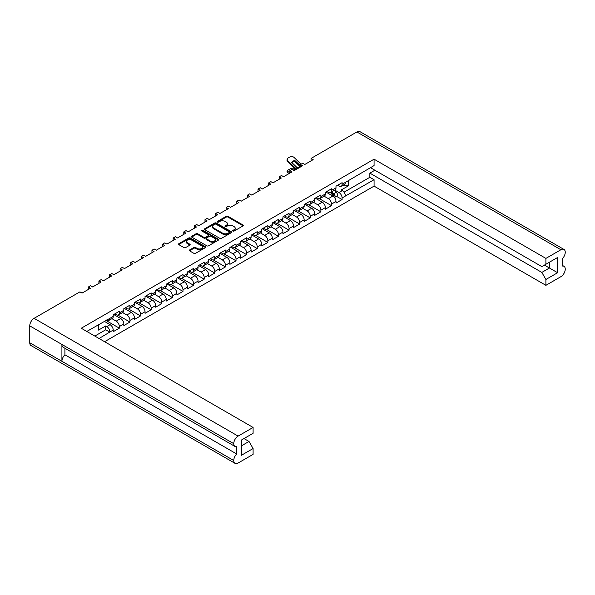 <?xml version="1.0" encoding="UTF-8"?>
<svg xmlns="http://www.w3.org/2000/svg" width="595" height="595" viewBox="0 0 595 595"><rect width="100%" height="100%" fill="white"/><g stroke="black" fill="none" stroke-linecap="round" stroke-linejoin="round"><path stroke-width="0.89" d="M232.942 231.061A0.826 0.476 0 0 0 234.11 231.061L242.976 225.936A1.183 0.684 0 0 0 243.318 225.46A1.183 0.684 0 0 0 242.976 224.977L227.959 216.305A1.183 0.684 0 0 0 226.286 216.305L217.42 221.422A0.826 0.476 0 0 0 218.588 222.099L219.741 221.437A3.778 2.179 0 0 1 225.074 221.437L226.331 222.158A3.778 2.179 0 0 1 227.431 223.698A3.778 2.179 0 0 1 226.331 225.245L225.185 225.907A0.826 0.476 0 0 0 226.353 226.576L227.498 225.914A3.778 2.179 0 0 1 232.838 225.914L234.088 226.636A3.778 2.179 0 0 1 235.196 228.183A3.778 2.179 0 0 1 234.088 229.722L232.942 230.384A0.826 0.476 0 0 0 232.942 231.061L232.942 230.384M193.873 247.498L189.656 249.93A1.183 0.684 0 0 0 189.314 250.413A1.183 0.684 0 0 0 189.656 250.889L193.873 253.321A1.183 0.684 0 0 0 195.539 253.321L205.387 247.639A1.183 0.684 0 0 0 205.736 247.156A1.183 0.684 0 0 0 205.387 246.68L190.37 238.007A1.183 0.684 0 0 0 188.697 238.007L178.857 243.69A1.183 0.684 0 0 0 178.507 244.173A1.183 0.684 0 0 0 178.857 244.657L183.944 247.594A1.183 0.684 0 0 0 185.61 247.594L189.827 245.162A1.183 0.684 0 0 0 190.169 244.679A1.183 0.684 0 0 0 189.827 244.195L187.306 242.738A3.154 1.822 0 0 1 186.376 241.451A3.154 1.822 0 0 1 188.325 239.77A3.154 1.822 0 0 1 191.768 240.164L201.653 245.869A3.154 1.822 0 0 1 202.575 247.156A3.154 1.822 0 0 1 200.627 248.844A3.154 1.822 0 0 1 197.19 248.45L195.539 247.498A1.183 0.684 0 0 0 193.873 247.498L193.873 248.279L189.656 250.711A1.183 0.684 0 0 0 189.53 250.8M79.931 291.862L34.101 318.325L238.104 436.105L253.098 427.448L81.262 328.239L374.069 159.192L545.905 258.401L560.899 249.744L356.896 131.964L311.066 158.426L313.171 159.638L304.811 164.473L302.699 163.253L300.46 164.547L302.565 165.767L294.205 170.594L292.093 169.374L289.847 170.676L291.959 171.888L283.592 176.715L281.487 175.503L279.241 176.797L281.353 178.017L272.986 182.844L270.881 181.624L268.635 182.918L270.74 184.138L262.38 188.965L260.268 187.752L258.029 189.046L260.134 190.266L251.767 195.093L249.662 193.873L247.416 195.167L249.528 196.387L241.161 201.214L239.056 200.002L236.81 201.296L238.915 202.508L230.555 207.343L228.443 206.123L226.204 207.417L228.309 208.637L219.949 213.464L217.837 212.251L215.591 213.546L217.703 214.758L209.336 219.592L207.231 218.372L204.985 219.667L207.097 220.886L198.73 225.713L196.625 224.493L194.379 225.795L196.484 227.007L188.124 231.842L186.012 230.622L183.773 231.916L185.878 233.136L177.511 237.963L175.406 236.743L173.16 238.045L175.272 239.257L166.905 244.084L164.8 242.872L162.554 244.166L164.659 245.385L156.299 250.212L154.187 248.993L151.948 250.287L154.053 251.507L145.693 256.333L143.581 255.121L141.335 256.415L143.447 257.635L135.08 262.462L132.975 261.242L130.729 262.536L132.841 263.756L124.474 268.583L122.369 267.371L120.123 268.665L122.228 269.877L113.868 274.712L111.756 273.492L109.517 274.786L111.622 276.006L103.255 280.833L101.15 279.62L98.904 280.914L101.016 282.127L92.649 286.961L90.544 285.741L88.298 287.035L90.403 288.255L82.043 293.082L79.931 291.862M204.806 229.67L219.823 238.342A1.183 0.684 0 0 0 221.489 238.342L231.336 232.66A1.183 0.684 0 0 0 231.678 232.176A1.183 0.684 0 0 0 231.336 231.693L216.32 223.028A1.183 0.684 0 0 0 214.646 223.028L204.806 228.711A1.183 0.684 0 0 0 204.457 229.194A1.183 0.684 0 0 0 204.806 229.67M218.358 240.149A1.183 0.684 0 0 0 218.707 239.666A1.183 0.684 0 0 0 218.358 239.183L203.096 230.369A0.826 0.476 0 0 0 201.928 231.046L208.265 234.705A1.183 0.684 0 0 1 208.614 235.189A1.183 0.684 0 0 1 208.265 235.672L205.468 237.286A1.183 0.684 0 0 1 203.802 237.286L197.711 233.768A1.183 0.684 0 0 0 196.045 233.768L191.828 236.2A1.183 0.684 0 0 0 191.486 236.684A1.183 0.684 0 0 0 191.828 237.16L206.844 245.832A1.183 0.684 0 0 0 208.518 245.832L218.358 240.149M88.298 289.475L88.298 287.035M98.904 283.346L98.904 280.914M109.517 277.225L109.517 274.786M120.123 271.097L120.123 268.665M130.729 264.976L130.729 262.536M141.335 258.847L141.335 256.415M151.948 252.726L151.948 250.287M162.554 246.598L162.554 244.166M173.16 240.477L173.16 238.045M183.773 234.348L183.773 231.916M194.379 228.227L194.379 225.795M204.985 222.099L204.985 219.667M215.591 215.978L215.591 213.546M226.204 209.857L226.204 207.417M236.81 203.728L236.81 201.296M247.416 197.607L247.416 195.167M258.029 191.478L258.029 189.046M268.635 185.357L268.635 182.918M279.241 179.229L279.241 176.797M289.847 173.108L289.847 170.676M300.46 166.979L300.46 164.547M311.066 160.858L311.066 158.426M99.045 338.503L109.919 331.988A4.425 2.551 60 0 0 106.795 326.573L105.709 325.941L98.532 330.084L98.532 324.669M104.586 341.709L374.069 186.123L545.905 285.332L560.899 276.675A6.158 3.555 120 0 0 565.25 269.133L565.25 269.133A6.158 3.555 120 0 0 563.978 266.3A6.158 3.555 120 0 0 562.26 266.077L562.26 258.773A6.158 3.555 120 0 0 565.25 252.273L565.25 252.25A6.158 3.555 120 0 0 563.978 249.439A6.158 3.555 120 0 0 560.899 249.744M348.365 180.426L348.365 185.848L341.188 189.991L342.281 190.616A4.425 2.551 -120 0 1 345.405 196.038L374.069 179.72L374.069 186.123M336.487 196.305L342.11 199.548L342.11 197.942A4.425 2.551 60 0 0 338.979 192.52L334.702 190.05M342.11 199.548L335.989 203.081L335.989 201.474L331.497 204.063L331.497 205.669L325.383 209.202L325.383 207.596L320.891 210.184L320.891 211.798L314.77 215.331L314.77 213.724L310.285 216.312L310.285 217.919L304.164 221.452L304.164 219.845L299.679 222.433L299.679 224.047L293.558 227.58L293.558 225.966L289.066 228.562L289.066 230.168L282.945 233.701L282.945 232.095L278.46 234.683L278.46 236.297L272.339 239.83L272.339 238.216L267.854 240.811L267.854 242.418L261.733 245.951L261.733 244.344L257.241 246.932L257.241 248.546L251.127 252.079L251.127 250.465L246.635 253.061L246.635 254.667L240.514 258.2L240.514 256.594L236.029 259.182L236.029 260.796L229.908 264.329L229.908 262.715L225.423 265.311L225.423 266.917L219.302 270.45L219.302 268.843L214.81 271.432L214.81 273.038L208.689 276.578L208.689 274.964L204.204 277.553L204.204 279.167L198.083 282.699L198.083 281.093L193.598 283.681L193.598 285.288L187.477 288.82L187.477 287.214L182.985 289.802L182.985 291.416L176.871 294.949L176.871 293.335L172.379 295.931L172.379 297.537L166.258 301.07L166.258 299.464L161.773 302.052L161.773 303.666L155.652 307.199L155.652 305.585L151.167 308.18L151.167 309.787L145.046 313.32L145.046 311.713L140.554 314.301L140.554 315.915L134.433 319.448L134.433 317.834L129.948 320.43L129.948 322.036L123.827 325.569L123.827 323.963L119.342 326.551L119.342 328.165L113.221 331.698L113.221 330.084L109.919 331.988M109.919 318.325L113.221 316.421A4.425 2.551 60 0 1 112.306 318.451L109.004 320.355A4.425 2.551 60 0 0 109.919 318.325L86.803 331.437M113.221 316.421L113.221 314.815L119.342 311.282L119.342 312.888A4.425 2.551 60 0 1 118.427 314.911A4.425 2.551 60 0 1 116.211 314.696L114.82 313.892M119.342 312.888L123.827 310.3L123.827 308.686L129.948 305.153L129.948 306.767A4.425 2.551 60 0 1 129.033 308.79A4.425 2.551 60 0 1 126.817 308.574L125.426 307.764M129.948 306.767L134.433 304.171L134.433 302.565L140.554 299.032L140.554 300.639A4.425 2.551 60 0 1 139.639 302.669A4.425 2.551 60 0 1 137.43 302.446L136.032 301.643M140.554 300.639L145.046 298.05L145.046 296.436L151.167 292.904L151.167 294.518A4.425 2.551 60 0 1 150.245 296.541A4.425 2.551 60 0 1 148.036 296.325L146.645 295.514M151.167 294.518L155.652 291.922L155.652 290.315L161.773 286.783L161.773 288.389A4.425 2.551 60 0 1 160.858 290.42A4.425 2.551 60 0 1 158.642 290.196L157.251 289.393M161.773 288.389L166.258 285.801L166.258 284.194L172.379 280.654L172.379 282.268A4.425 2.551 60 0 1 171.464 284.291A4.425 2.551 60 0 1 169.255 284.075L167.857 283.272M172.379 282.268L176.871 279.68L176.871 278.066L182.985 274.533L182.985 276.139A4.425 2.551 60 0 1 182.07 278.17A4.425 2.551 60 0 1 179.861 277.947L178.463 277.144M182.985 276.139L187.477 273.551L187.477 271.945L193.598 268.412L193.598 270.018A4.425 2.551 60 0 1 192.683 272.041A4.425 2.551 60 0 1 190.467 271.826L189.076 271.022M193.598 270.018L198.083 267.43L198.083 265.816L204.204 262.283L204.204 263.897A4.425 2.551 60 0 1 203.289 265.92A4.425 2.551 60 0 1 201.073 265.697L199.682 264.894M204.204 263.897L208.689 261.302L208.689 259.695L214.81 256.162L214.81 257.769A4.425 2.551 60 0 1 213.895 259.792A4.425 2.551 60 0 1 211.686 259.576L210.288 258.773M214.81 257.769L219.302 255.181L219.302 253.567L225.423 250.034L225.423 251.648A4.425 2.551 60 0 1 224.501 253.671A4.425 2.551 60 0 1 222.292 253.448L220.901 252.644M225.423 251.648L229.908 249.052L229.908 247.446L236.029 243.913L236.029 245.519A4.425 2.551 60 0 1 235.114 247.542A4.425 2.551 60 0 1 232.898 247.327L231.507 246.523M236.029 245.519L240.514 242.931L240.514 241.317L246.635 237.784L246.635 239.398A4.425 2.551 60 0 1 245.72 241.421A4.425 2.551 60 0 1 243.511 241.206L242.113 240.395M246.635 239.398L251.127 236.803L251.127 235.196L257.241 231.663L257.241 233.27A4.425 2.551 60 0 1 256.326 235.3A4.425 2.551 60 0 1 254.117 235.077L252.719 234.274M257.241 233.27L261.733 230.682L261.733 229.068L267.854 225.535L267.854 227.149A4.425 2.551 60 0 1 266.939 229.172A4.425 2.551 60 0 1 264.723 228.956L263.332 228.145M267.854 227.149L272.339 224.553L272.339 222.946L278.46 219.414L278.46 221.02A4.425 2.551 60 0 1 277.545 223.051A4.425 2.551 60 0 1 275.329 222.828L273.938 222.024M278.46 221.02L282.945 218.432L282.945 216.825L289.066 213.285L289.066 214.899A4.425 2.551 60 0 1 288.151 216.922A4.425 2.551 60 0 1 285.942 216.706L284.544 215.896M289.066 214.899L293.558 212.303L293.558 210.697L299.679 207.164L299.679 208.771A4.425 2.551 60 0 1 298.757 210.801A4.425 2.551 60 0 1 296.548 210.578L295.157 209.775M299.679 208.771L304.164 206.182L304.164 204.576L310.285 201.043L310.285 202.65A4.425 2.551 60 0 1 309.37 204.673A4.425 2.551 60 0 1 307.154 204.457L305.763 203.654M310.285 202.65L314.77 200.061L314.77 198.447L320.891 194.915L320.891 196.521A4.425 2.551 60 0 1 319.976 198.552A4.425 2.551 60 0 1 317.767 198.328L316.369 197.525M320.891 196.521L325.383 193.933L325.383 192.326L331.497 188.793L331.497 190.4A4.425 2.551 60 0 1 330.582 192.423A4.425 2.551 60 0 1 328.373 192.207L326.975 191.404M331.497 190.4L335.989 187.812L335.989 186.198L342.11 182.665L342.11 184.279A4.425 2.551 60 0 1 341.195 186.302A4.425 2.551 60 0 1 338.979 186.079L337.588 185.276M374.069 159.192L374.069 165.588L345.405 182.375A4.425 2.551 -120 0 1 344.49 184.398L341.195 186.302M241.399 445.863L249.015 441.468L253.098 448.533L241.399 455.287L241.399 440.055L253.098 433.301L253.098 427.448M238.104 436.105A6.158 3.555 120 0 0 233.753 443.639L233.753 443.662A6.158 3.555 120 0 0 235.025 446.473A6.158 3.555 120 0 0 236.743 446.704L236.743 454.007A6.158 3.555 120 0 0 233.753 460.508L233.753 460.523A6.158 3.555 120 0 0 235.025 463.341A6.158 3.555 120 0 0 238.104 463.036L253.098 454.379L253.098 448.533M249.015 441.468L243.987 438.56M106.587 320.013L106.795 320.132A4.425 2.551 60 0 0 109.004 320.355M106.795 326.573L110.09 324.669L104.311 321.33M110.09 324.669A4.425 2.551 60 0 1 113.221 330.084M348.365 185.848L344.014 185.848L344.014 184.673M342.995 185.261L344.014 185.848M545.905 258.401L545.905 264.247L541.822 266.605L370.462 167.671M545.905 264.247L557.597 257.494L557.597 272.726L545.905 279.479L545.905 285.332M545.905 279.479L541.822 272.413L369.852 173.123L374.887 170.222M374.069 179.72L369.852 177.288L369.852 173.123M119.342 326.551A4.425 2.551 60 0 0 116.211 321.136L111.934 318.66M116.211 321.136L120.703 318.541L113.727 314.517M123.827 310.3A4.425 2.551 60 0 1 122.912 312.323L118.427 314.911M120.703 318.541A4.425 2.551 60 0 1 123.827 323.963M129.948 320.43A4.425 2.551 60 0 0 126.817 315.008L122.54 312.539M126.817 315.008L131.309 312.42L124.34 308.396M134.433 304.171A4.425 2.551 60 0 1 133.518 306.202L129.033 308.79M131.309 312.42A4.425 2.551 60 0 1 134.433 317.834M140.554 314.301A4.425 2.551 60 0 0 137.43 308.887L133.146 306.418M137.43 308.887L141.915 306.291L134.946 302.267M145.046 298.05A4.425 2.551 60 0 1 144.131 300.073L139.639 302.669M141.915 306.291A4.425 2.551 60 0 1 145.046 311.713M151.167 308.18A4.425 2.551 60 0 0 148.036 302.758L143.752 300.289M148.036 302.758L152.521 300.17L145.552 296.146M155.652 291.922A4.425 2.551 60 0 1 154.737 293.952L150.245 296.541M152.521 300.17A4.425 2.551 60 0 1 155.652 305.585M161.773 302.052A4.425 2.551 60 0 0 158.642 296.637L154.365 294.168M158.642 296.637L163.134 294.042L156.165 290.018M166.258 285.801A4.425 2.551 60 0 1 165.343 287.824L160.858 290.42M163.134 294.042A4.425 2.551 60 0 1 166.258 299.464M172.379 295.931A4.425 2.551 60 0 0 169.255 290.509L164.971 288.039M169.255 290.509L173.74 287.921L166.771 283.897M176.871 279.68A4.425 2.551 60 0 1 175.949 281.703L171.464 284.291M173.74 287.921A4.425 2.551 60 0 1 176.871 293.335M182.985 289.802A4.425 2.551 60 0 0 179.861 284.388L175.577 281.918M179.861 284.388L184.346 281.799L177.377 277.776M187.477 273.551A4.425 2.551 60 0 1 186.562 275.574L182.07 278.17M184.346 281.799A4.425 2.551 60 0 1 187.477 287.214M193.598 283.681A4.425 2.551 60 0 0 190.467 278.267L186.19 275.79M190.467 278.267L194.959 275.671L187.983 271.647M198.083 267.43A4.425 2.551 60 0 1 197.168 269.453L192.683 272.041M194.959 275.671A4.425 2.551 60 0 1 198.083 281.093M204.204 277.553A4.425 2.551 60 0 0 201.073 272.138L196.796 269.669M201.073 272.138L205.565 269.55L198.596 265.526M208.689 261.302A4.425 2.551 60 0 1 207.774 263.325L203.289 265.92M205.565 269.55A4.425 2.551 60 0 1 208.689 274.964M214.81 271.432A4.425 2.551 60 0 0 211.686 266.017L207.402 263.54M211.686 266.017L216.171 263.421L209.202 259.398M219.302 255.181A4.425 2.551 60 0 1 218.387 257.204L213.895 259.792M216.171 263.421A4.425 2.551 60 0 1 219.302 268.843M225.423 265.311A4.425 2.551 60 0 0 222.292 259.889L218.008 257.419M222.292 259.889L226.777 257.3L219.808 253.277M229.908 249.052A4.425 2.551 60 0 1 228.993 251.075L224.501 253.671M226.777 257.3A4.425 2.551 60 0 1 229.908 262.715M236.029 259.182A4.425 2.551 60 0 0 232.898 253.768L228.621 251.291M232.898 253.768L237.39 251.172L230.421 247.148M240.514 242.931A4.425 2.551 60 0 1 239.599 244.954L235.114 247.542M237.39 251.172A4.425 2.551 60 0 1 240.514 256.594M246.635 253.061A4.425 2.551 60 0 0 243.511 247.639L239.227 245.17M243.511 247.639L247.996 245.051L241.027 241.027M251.127 236.803A4.425 2.551 60 0 1 250.205 238.833L245.72 241.421M247.996 245.051A4.425 2.551 60 0 1 251.127 250.465M257.241 246.932A4.425 2.551 60 0 0 254.117 241.518L249.833 239.041M254.117 241.518L258.602 238.922L251.633 234.899M261.733 230.682A4.425 2.551 60 0 1 260.818 232.704L256.326 235.3M258.602 238.922A4.425 2.551 60 0 1 261.733 244.344M267.854 240.811A4.425 2.551 60 0 0 264.723 235.389L260.446 232.92M264.723 235.389L269.215 232.801L262.239 228.778M272.339 224.553A4.425 2.551 60 0 1 271.424 226.583L266.939 229.172M269.215 232.801A4.425 2.551 60 0 1 272.339 238.216M278.46 234.683A4.425 2.551 60 0 0 275.329 229.268L271.052 226.799M275.329 229.268L279.821 226.673L272.852 222.649M282.945 218.432A4.425 2.551 60 0 1 282.03 220.455L277.545 223.051M279.821 226.673A4.425 2.551 60 0 1 282.945 232.095M289.066 228.562A4.425 2.551 60 0 0 285.942 223.14L281.658 220.671M285.942 223.14L290.427 220.552L283.458 216.528M293.558 212.303A4.425 2.551 60 0 1 292.643 214.334L288.151 216.922M290.427 220.552A4.425 2.551 60 0 1 293.558 225.966M299.679 222.433A4.425 2.551 60 0 0 296.548 217.019L292.264 214.55M296.548 217.019L301.033 214.431L294.064 210.399M304.164 206.182A4.425 2.551 60 0 1 303.249 208.205L298.757 210.801M301.033 214.431A4.425 2.551 60 0 1 304.164 219.845M310.285 216.312A4.425 2.551 60 0 0 307.154 210.89L302.877 208.421M307.154 210.89L311.646 208.302L304.677 204.278M314.77 200.061A4.425 2.551 60 0 1 313.855 202.084L309.37 204.673M311.646 208.302A4.425 2.551 60 0 1 314.77 213.724M320.891 210.184A4.425 2.551 60 0 0 317.767 204.769L313.483 202.3M317.767 204.769L322.252 202.181L315.283 198.157M325.383 193.933A4.425 2.551 60 0 1 324.461 195.956L319.976 198.552M322.252 202.181A4.425 2.551 60 0 1 325.383 207.596M331.497 204.063A4.425 2.551 60 0 0 328.373 198.648L324.089 196.172M328.373 198.648L332.858 196.053L325.889 192.029M335.989 187.812A4.425 2.551 60 0 1 335.074 189.835L330.582 192.423M332.858 196.053A4.425 2.551 60 0 1 335.989 201.474M235.025 463.341L31.022 345.561A6.158 3.555 -60 0 1 29.75 342.75L233.753 460.523M235.025 446.473L63.189 347.272A6.158 3.555 -60 0 1 61.917 344.453L233.753 443.662L29.75 325.867L29.75 342.75M29.75 325.867A6.158 3.555 -60 0 1 34.101 318.325M356.896 131.964A6.158 3.555 -60 0 1 359.975 131.659L563.978 249.439M61.917 344.453L61.917 361.299A6.158 3.555 -60 0 1 64.907 354.799L64.907 348.261M319.478 198.73L331.497 205.669M308.864 204.851L320.891 211.798M298.259 210.98L310.285 217.919M287.653 217.101L299.679 224.047M277.047 223.229L289.066 230.168M266.434 229.35L278.46 236.297M255.828 235.479L267.854 242.418M245.222 241.6L257.241 248.546M234.608 247.728L246.635 254.667M224.003 253.849L236.029 260.796M213.397 259.978L225.423 266.917M202.791 266.099L214.81 273.038M192.178 272.227L204.204 279.167M181.572 278.348L193.598 285.288M170.966 284.47L182.985 291.416M160.352 290.598L172.379 297.537M149.747 296.719L161.773 303.666M139.141 302.848L151.167 309.787M128.535 308.969L140.554 315.915M117.922 315.097L129.948 322.036M105.91 320.408L119.342 328.165M64.907 354.799L236.743 454.007M344.007 192.215L369.852 177.288M541.822 272.413L549.438 268.018L544.41 265.11M557.597 272.726L549.438 268.018L549.438 262.209L557.597 257.494M109.919 332.226L105.709 329.794L105.709 325.941M94.828 336.071L105.709 329.794M233.047 231.105L234.088 230.503A3.778 2.179 0 0 0 235.196 228.963L235.196 228.183M227.431 223.698L227.431 224.486A3.778 2.179 0 0 1 226.331 226.026L225.282 226.628M243.102 225.847A1.183 0.684 0 0 0 242.976 225.758L227.959 217.093A1.183 0.684 0 0 0 226.286 217.093L217.525 222.151M231.462 232.571A1.183 0.684 0 0 0 231.336 232.481L216.32 223.809A1.183 0.684 0 0 0 214.646 223.809L204.806 229.492A1.183 0.684 0 0 0 204.673 229.581M229.246 232.511A0.826 0.476 0 0 0 229.246 231.842L216.067 224.233A0.826 0.476 0 0 0 214.899 224.233L213.687 224.925A3.778 2.179 0 0 0 212.586 226.472A3.778 2.179 0 0 0 213.687 228.011L222.701 233.21A3.778 2.179 0 0 0 228.041 233.21L229.246 232.511L229.246 233.3A0.826 0.476 0 0 0 229.492 232.965L229.492 232.176M212.586 226.472L212.586 227.253A3.778 2.179 0 0 0 213.687 228.8L213.687 228.011M229.246 233.3L228.041 233.999A3.778 2.179 0 0 1 222.701 233.999L213.687 228.8M208.614 235.189L208.614 235.977A1.183 0.684 0 0 1 208.265 236.453L205.468 238.067A1.183 0.684 0 0 1 203.802 238.067L197.711 234.549A1.183 0.684 0 0 0 196.045 234.549L191.828 236.988A1.183 0.684 0 0 0 191.702 237.078M218.491 240.06A1.183 0.684 0 0 0 218.358 239.971L203.096 231.158A0.826 0.476 0 0 0 202.025 231.105M210.124 240.93A3.154 1.822 0 0 0 213.56 241.325A3.154 1.822 0 0 0 215.509 239.644A3.154 1.822 0 0 0 214.587 238.357L211.099 236.341A1.183 0.684 0 0 0 209.433 236.341L206.636 237.955A1.183 0.684 0 0 0 206.294 238.439A1.183 0.684 0 0 0 206.636 238.922L210.124 240.93L210.124 241.719A3.154 1.822 0 0 0 213.56 242.113A3.154 1.822 0 0 0 215.509 240.432L215.509 239.644M206.294 238.439L206.294 239.227A1.183 0.684 0 0 0 206.636 239.703L206.636 238.922M210.124 241.719L206.636 239.703M202.575 247.156L202.575 247.944A3.154 1.822 0 0 1 200.627 249.625A3.154 1.822 0 0 1 197.19 249.231L195.539 248.279A1.183 0.684 0 0 0 193.873 248.279M186.376 241.451L186.376 242.232A3.154 1.822 0 0 0 187.306 243.526L187.306 242.738M189.954 245.073A1.183 0.684 0 0 0 189.827 244.984L187.306 243.526M205.52 247.55A1.183 0.684 0 0 0 205.387 247.461L190.37 238.788A1.183 0.684 0 0 0 188.697 238.788L178.857 244.478A1.183 0.684 0 0 0 178.723 244.567M294.882 170.2L294.696 169.441L295.827 169.657M289.735 173.175L288.054 172.855A2.886 1.049 166.1 0 1 287.296 172.371L287.013 171.241A2.886 1.049 -13.9 0 1 287.876 170.177L289.847 169.04A2.886 1.049 -13.9 0 1 293.826 168.229L294.592 168.378M287.013 171.241A2.886 1.049 -13.9 0 0 287.772 171.724L288.054 172.855M289.847 172.119L287.772 171.724M294.696 169.441A5.965 2.172 -13.9 0 0 293.268 170.051M330.53 192.453L332.664 194.357A2.402 1.391 60 0 1 333.914 196.871M330.969 192.207L333.587 194.543A1.153 0.669 60 0 1 333.944 196.328A1.153 0.669 60 0 1 333.84 196.365M331.683 191.791L333.817 193.695A2.402 1.391 60 0 1 334.568 197.406A2.402 1.391 60 0 1 334.45 197.466M334.13 190.378L336.264 192.282A2.402 1.391 60 0 1 337.023 195.993L334.568 197.406M300.46 165.722L294.845 160.524A5.965 4.358 -160.8 0 0 291.647 162.368L297.061 167.574L298.519 167.336A5.965 0.989 -23.2 0 0 300.378 166.369A5.965 0.989 -23.2 0 0 300.46 166.325M299.077 167.783L295.7 168.355L288.054 161L287.772 161.803A2.886 2.105 -160.8 0 1 287.088 159.683L287.37 158.872A2.886 2.105 19.2 0 0 288.054 161M296.079 169.508A1.443 0.833 60 0 1 295.7 169.374A1.443 0.833 60 0 1 295.373 169.129L287.772 161.803M294.845 160.524L294.562 161.327L299.932 166.496A1.443 0.833 -120 0 0 300.014 166.578M305.131 164.287L304.64 164.376M291.855 162.569A5.965 4.358 -160.8 0 1 294.562 161.327M301.055 164.205L294.108 157.504A2.886 2.105 19.2 0 0 290.129 156.82L288.159 157.958A2.886 2.105 19.2 0 0 287.37 158.872M345.405 196.038L342.11 197.942M342.11 184.279L345.405 182.375M338.979 192.52L342.281 190.616M233.753 460.508L61.917 361.299M234.088 230.503L234.088 229.722M225.185 226.576L225.185 225.907M226.331 226.026L226.331 225.245M217.42 222.099L217.42 221.422M226.286 217.093L226.286 216.305M227.959 217.093L227.959 216.305M242.976 225.758L242.976 224.977M204.806 229.492L204.806 228.711M214.646 223.809L214.646 223.028M216.32 223.809L216.32 223.028M231.336 232.481L231.336 231.693M222.701 233.999L222.701 233.21M228.041 233.999L228.041 233.21M191.828 236.988L191.828 236.2M196.045 234.549L196.045 233.768M197.711 234.549L197.711 233.768M203.802 238.067L203.802 237.286M205.468 238.067L205.468 237.286M208.265 236.453L208.265 235.672M203.096 231.158L203.096 230.369M218.358 239.971L218.358 239.183M189.656 250.711L189.656 249.93M195.539 248.279L195.539 247.498M197.19 249.231L197.19 248.45M189.827 244.984L189.827 244.195M178.857 244.478L178.857 243.69M188.697 238.788L188.697 238.007M190.37 238.788L190.37 238.007M205.387 247.461L205.387 246.68M332.664 194.357L331.296 195.153M334.189 195.8L333.75 196.045M336.264 192.282L333.817 193.695M297.136 167.589L295.774 168.37M297.017 167.537L295.656 168.326M563.978 266.3L562.26 265.311"/></g></svg>
